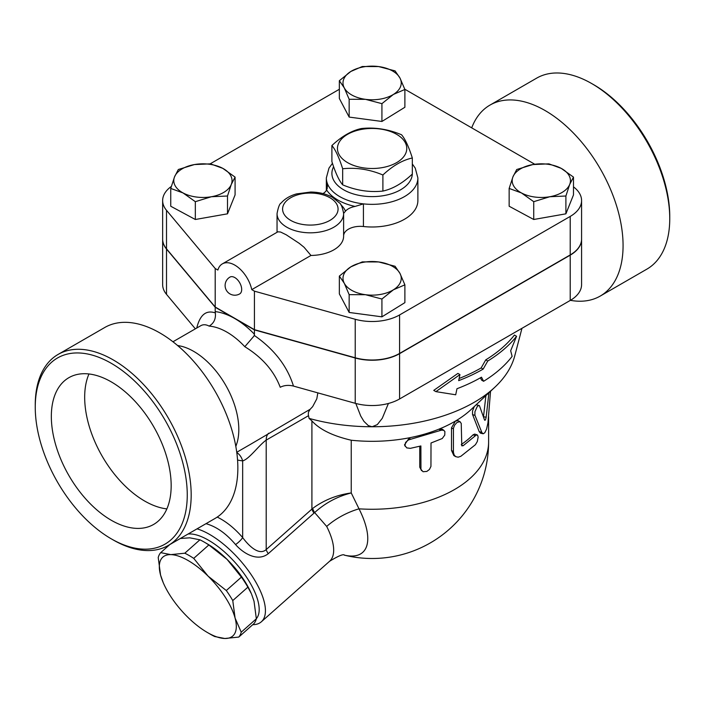 <?xml version="1.0" encoding="UTF-8"?>
<svg xmlns="http://www.w3.org/2000/svg" width="705" height="705" viewBox="0 0 705 705"><rect width="100%" height="100%" fill="white"/><g stroke="black" fill="none" stroke-linecap="round" stroke-linejoin="round"><path stroke-width="1.06" d="M331.896 145.547L331.896 161.63C335.483 172.91 339.079 180.647 342.674 184.851C356.078 190.465 369.482 192.535 382.894 191.073C392.703 188.949 402.52 183.282 412.328 174.073L412.328 157.99C402.52 160.114 392.703 165.781 382.894 174.99C369.482 169.367 356.078 167.297 342.674 168.768C339.079 157.479 335.483 149.742 331.896 145.547C341.705 136.338 351.522 130.672 361.339 128.548C374.743 127.076 388.147 129.156 401.559 134.77C405.146 138.964 408.741 146.71 412.328 157.99M396.633 134.329A34.668 20.022 0 0 0 338.62 143.3A34.668 20.022 0 0 0 381.088 167.816A34.668 20.022 0 0 0 396.633 134.329M342.674 184.851L342.674 168.768M382.894 191.073L382.894 174.99M111.249 520.246A84.741 48.927 60 0 1 55.898 445.578A84.741 48.927 60 0 1 68.878 377.677A84.741 48.927 60 0 1 153.619 426.595A84.741 48.927 60 0 1 153.619 524.441A84.741 48.927 60 0 1 111.249 520.246M88.971 373.967A84.741 48.927 -120 0 0 144.596 500.999A84.741 48.927 -120 0 0 166.874 508.904M471.707 127.852A110.262 63.661 60 0 1 489.984 105.089L536.655 78.14A110.262 63.661 60 0 1 591.786 83.604L591.786 83.604A110.262 63.661 60 0 1 669.75 218.638A110.262 63.661 60 0 1 646.917 269.116L600.237 296.065A110.262 63.661 60 0 1 570.415 300.339M593.751 84.732L591.786 83.604L593.751 84.732A107.486 62.058 -120 0 1 669.75 216.373L669.75 218.638M489.984 105.089A110.262 63.661 60 0 1 545.106 110.553A110.262 63.661 60 0 1 617.139 207.711A110.262 63.661 60 0 1 600.237 296.065M111.249 363.295A107.486 62.058 60 0 1 187.257 494.936A107.486 62.058 60 0 1 111.249 538.823A107.486 62.058 60 0 1 35.25 407.182A107.486 62.058 60 0 1 111.249 363.295M111.249 538.823L113.214 539.951A110.262 63.661 -120 0 0 168.345 545.414A110.262 63.661 -120 0 0 185.248 457.06A110.262 63.661 -120 0 0 113.214 359.902A110.262 63.661 -120 0 0 58.083 354.439A110.262 63.661 -120 0 0 35.25 404.917L35.25 407.182M58.083 354.439L104.763 327.49A110.262 63.661 60 0 1 159.894 332.954A110.262 63.661 60 0 1 231.919 430.112A110.262 63.661 60 0 1 215.016 518.466L168.345 545.414M177.493 345.441L181.819 346.358A63.794 36.836 60 0 1 193.69 351.372A63.794 36.836 60 0 1 237.215 442.299L235.84 446.503M232.765 600.572L235.082 618.073A52.699 21.511 -131.6 0 0 208.098 576.144L226.296 590.526A57.554 23.494 48.4 0 1 232.765 600.572L247.878 587.168A57.554 23.494 -131.6 0 0 241.41 577.122L227.045 559.347A52.699 21.511 48.4 0 1 251.35 593.636L247.878 587.168M238.766 637.073L224.807 638.492A52.699 21.511 -131.6 0 0 235.082 618.073L241.233 632.173A57.554 23.494 48.4 0 1 238.766 637.073L253.888 623.669A57.554 23.494 -131.6 0 0 256.347 618.77L254.029 601.277L251.632 594.306M170.83 554.624L184.798 553.205A57.554 23.494 48.4 0 1 193.725 558.369L208.098 576.144A52.699 21.511 -131.6 0 0 170.83 554.624A52.699 21.511 -131.6 0 0 160.555 575.042L158.228 557.549A57.554 23.494 48.4 0 1 160.696 552.649L170.83 554.624M214.664 636.518A57.554 23.494 48.4 0 1 210.266 634.174L207.464 632.552A52.699 21.511 -131.6 0 0 224.807 638.492L214.664 636.518M163.234 582.674L160.555 575.042A52.699 21.511 -131.6 0 0 163.234 582.674A52.699 21.511 -131.6 0 0 187.539 616.972A52.699 21.511 -131.6 0 0 207.464 632.552M204.318 542.145L207.12 543.766A52.699 21.511 48.4 0 1 227.045 559.347L208.847 544.956A57.554 23.494 -131.6 0 0 204.318 542.145A57.554 23.494 -131.6 0 0 199.912 539.801L189.777 537.827L180.33 538.488M169.826 544.56L160.696 552.649M208.847 544.956L193.725 558.369M199.912 539.801L184.798 553.205M241.41 577.122L226.296 590.526M256.347 618.77L241.233 632.173M549.812 196.73L533.729 201.683L521.436 192.932A29.125 16.814 0 0 0 549.812 196.73A29.125 16.814 0 0 0 569.693 184.437L565.895 196.016L549.812 196.73M509.151 188.438L512.94 176.849A29.125 16.814 0 0 0 521.436 192.932L509.151 188.438L509.151 206.239L533.729 219.493L533.729 201.683M516.73 169.517L532.813 164.565A29.125 16.814 0 0 0 512.94 176.849L516.73 169.517M561.189 168.354L573.482 177.105L569.693 184.437A29.125 16.814 0 0 0 561.189 168.354A29.125 16.814 0 0 0 532.813 164.565L548.895 163.851L561.189 168.354M344.26 283.234L339.352 276.078L350.826 266.86A29.125 16.814 0 0 0 344.26 283.234A29.125 16.814 0 0 0 365.543 294.716L349.16 294.646L344.26 283.234M362.3 261.881L378.682 261.952A29.125 16.814 0 0 0 350.826 266.86L362.3 261.881M395.064 266.261L399.973 273.425A29.125 16.814 0 0 0 378.682 261.952L395.064 266.261M393.399 289.808L381.925 299.026L365.543 294.716A29.125 16.814 0 0 0 393.399 289.808A29.125 16.814 0 0 0 399.973 273.425L404.881 284.838L393.399 289.808M194.413 164.565L210.495 163.851L222.789 168.354A29.125 16.814 0 0 0 194.413 164.565A29.125 16.814 0 0 0 174.54 176.849L178.33 169.517L194.413 164.565M235.082 177.105L231.284 184.437A29.125 16.814 0 0 0 222.789 168.354L235.082 177.105L235.082 194.906L227.495 213.826L227.495 196.016L211.412 196.73A29.125 16.814 0 0 0 231.284 184.437L227.495 196.016M183.036 192.932L170.742 188.438L174.54 176.849A29.125 16.814 0 0 0 183.036 192.932A29.125 16.814 0 0 0 211.412 196.73L195.329 201.683L183.036 192.932M565.895 196.016L565.895 213.826L573.482 194.906L573.482 177.105M565.895 213.826L533.729 219.493M404.881 284.838L404.881 302.639L381.925 316.836L381.925 299.026M381.925 316.836L349.16 312.456L349.16 294.646M349.16 312.456L339.352 293.879L339.352 276.078M227.495 213.826L195.329 219.493L170.742 206.239L170.742 188.438M195.329 219.493L195.329 201.683M234.818 277.576A9.711 5.605 60 0 1 241.163 286.133A9.711 5.605 60 0 1 239.674 293.914A9.711 9.711 0 0 1 226.411 290.354A9.711 9.711 0 0 1 229.962 277.091A9.711 5.605 60 0 1 234.818 277.576M277.867 231.822L280.581 232.024L286.204 234.774L299.22 243.331L304.049 247.252L310.967 255.457L251.773 289.632A24.966 14.417 60 0 0 222.339 263.882A24.966 14.417 60 0 0 217.863 270.05L215.201 268.517L166.512 210.328A38.837 22.419 180 0 1 162.643 200.572A38.837 22.419 180 0 1 171.315 186.455M399.973 78.052L404.881 89.465L393.399 94.435A29.125 16.814 0 0 0 399.973 78.052A29.125 16.814 0 0 0 378.682 66.578L395.064 70.888L399.973 78.052M381.925 103.653L365.543 99.343A29.125 16.814 0 0 0 393.399 94.435L381.925 103.653L381.925 121.463L349.16 117.083L349.16 99.273L344.26 87.861A29.125 16.814 0 0 0 365.543 99.343L349.16 99.273M350.826 71.478L362.3 66.508L378.682 66.578A29.125 16.814 0 0 0 350.826 71.478A29.125 16.814 0 0 0 344.26 87.861L339.352 80.705L350.826 71.478M349.16 117.083L339.352 98.506L339.352 80.705M381.925 121.463L404.881 107.266L404.881 89.465M277.047 232.298L277.047 213.597A33.285 19.22 0 0 0 310.332 232.817A33.285 19.22 0 0 0 343.617 213.597A33.285 19.22 0 0 0 343.617 213.403L345.459 211.165A36.061 20.815 0 0 0 340.815 204.741M343.617 236.052A33.285 19.22 180 0 1 343.617 236.245A33.285 19.22 180 0 1 310.967 255.457M323.005 193.593A16.647 9.606 0 0 0 326.662 190.024A48.539 28.024 0 0 0 355.082 206.433A16.647 9.606 0 0 0 345.459 211.165M332.46 163.331L328.979 168.107L326.344 177.924A45.763 26.42 0 0 0 327.182 182.947L327.481 185.961L326.662 190.024M355.082 206.433L363.419 203.868A45.763 26.42 0 0 0 417.88 177.924L415.254 168.134L412.328 163.974M417.88 177.924L417.88 200.572A45.763 26.42 180 0 1 363.419 226.517A16.647 9.606 0 0 0 343.617 235.778M293.474 386.076C287.287 366.203 274.271 349.354 254.435 335.527L244.811 346.701C262.225 357.409 274.033 370.936 280.229 387.265C284.185 385.265 288.601 384.868 293.474 386.076L355.223 403.304A38.837 22.419 0 0 0 399.576 398.968L570.213 300.453A38.837 22.419 0 0 0 581.581 284.6L581.581 239.303A38.837 22.419 180 0 1 570.213 255.157L399.576 353.672A38.837 22.419 180 0 1 355.223 358.008L254.435 329.896L215.201 307.248L166.512 249.059A38.837 22.419 180 0 1 162.643 239.303A38.837 22.419 180 0 1 162.643 239.189M162.643 200.572L162.643 239.074A38.837 22.419 0 0 0 166.512 248.83L215.201 307.019L254.435 329.667L355.223 357.779A38.837 22.419 0 0 0 399.576 353.443L570.213 254.928A38.837 22.419 0 0 0 581.581 239.074L581.581 200.572A38.837 22.419 180 0 1 570.213 216.426L399.576 314.941A38.837 22.419 180 0 1 355.223 319.277L254.435 291.165L251.773 289.632M404.785 89.218L534.76 164.256M573.482 186.869A38.837 22.419 180 0 1 581.581 200.572M254.435 329.667L254.435 291.165M215.201 307.019L215.201 268.517M210.196 163.833L339.352 89.271M512.121 356.369L510.667 350.746L516.562 336.285A158.81 91.685 180 0 1 487.754 361.031L483.163 369.094A157.048 90.672 180 0 1 458.673 380.638L459.942 374.575L435.893 391.627L455.703 394.782L456.972 388.719A154.703 89.315 0 0 0 481.506 377.193L483.604 381.282A152.941 88.301 0 0 0 512.121 356.369M459.942 374.575L457.898 373.394L433.742 390.385L435.893 391.627M483.163 369.094L481.154 367.939L485.745 359.867A155.972 90.046 0 0 0 514.421 335.051L516.562 336.285M459.122 378.488A154.21 89.033 0 0 0 481.154 367.939M487.754 361.031L485.745 359.867M483.604 381.282L481.594 380.118L480.422 377.818M488.917 392.8L486.159 417.228C485.657 419.836 485.119 420.77 484.555 420.021L479.426 405.675L478.413 405.587L477.144 406.723L474.923 411.738L474.914 415.219L481.947 432.711L483.225 433.769L484.811 432.738L486.582 429.063L487.948 422.885L490.539 391.275M476.148 404.785L479.109 405.498M483.004 433.742L480.466 433.161L479.224 431.663L472.526 414.408L472.535 410.927L474.324 406.494M483.507 416.708L485.904 395.62M410.31 448.354L406.741 447.887L404.961 445.525L405.622 442.414L408.406 439.946L441.365 430.182L443.639 430.288L444.89 431.548L444.776 435.064L442.238 438.528L431.011 442.996L430.949 466.402L429.442 469.459L426.833 471.425L423.035 471.715L420.947 469.327L420.885 445.957L410.31 448.354M405.252 446.362L404.494 444.855L409.42 437.779A116.501 67.257 180 0 1 351.24 440.228C332.813 435.954 319.7 429.521 311.91 420.911L311.91 509.036A8.319 3.393 -131.6 0 0 313.998 513.125L314.642 512.579C325.19 503.009 337.387 496.461 351.24 492.945C336.779 494.945 323.93 500.101 312.694 508.411A8.319 3.472 -129.1 0 0 314.642 512.579L326.688 526.432A61.027 24.913 48.4 0 1 329.587 561.268C338.418 555.884 343.379 553.83 344.472 555.126M421.564 470.676L419.748 467.142L419.748 446.247M455.712 456.655L458.153 457.184L460.832 456.302L475.417 444.714L477.303 441.533L478.14 437.162L477.646 435.214L476.324 434.976L463.185 445.701L461.793 445.86L461.229 423.326L459.739 421.625L456.937 422.506L454.513 425.274L453.43 428.376L453.412 452.213L454.135 454.972L455.712 456.655L453.835 455.553L451.508 450.46L451.508 427.812L455.474 421.044A116.501 67.257 180 0 1 439.012 429.125L442.423 429.274L444.132 430.579M440.607 430.429L439.012 429.125A116.501 67.257 180 0 1 409.42 437.779L410.31 439.294M521.964 328.301L514.729 355.937A144.234 83.278 180 0 1 494.98 387.098L471.354 409.288A116.501 67.257 180 0 1 455.474 421.044L458.109 420.691L460.189 421.784M461.326 444.485A116.501 67.257 0 0 0 473.02 434.853L474.712 434.095L477.17 434.862M344.251 555.117A76.325 31.161 -131.6 0 0 359.012 508.834L351.24 492.945L351.24 440.228M254.17 335.351L254.435 334.24A74.889 43.243 -120 0 0 234.818 318.572A74.889 43.243 -120 0 0 215.201 311.592L215.333 312.923C215.959 318.88 213.897 323.278 209.138 326.107A63.794 36.836 60 0 1 226.975 332.161A63.794 36.836 60 0 1 244.811 346.701M172.954 341.766L200.828 325.675C203.243 324.309 206.01 324.45 209.138 326.107M254.435 329.896L254.435 334.24M317.832 392.87L316.809 398.818L312.65 406.644L310.174 409.252L250.372 444.406M215.201 307.248L215.201 311.592M388.42 403.463L382.269 418.312L377.316 424.604L372.117 426.754L368.301 425.6L363.939 421.361L360.74 416.056L355.805 403.463M310.174 409.252L308.464 412.108L308.296 414.514L309.072 418.382L311.91 420.911M494.98 387.098A144.234 83.278 180 0 1 372.117 426.754A144.234 83.278 180 0 1 309.072 418.382M312.694 508.411L266.199 549.565C258.991 556.095 248.451 545.476 242.661 537.562C234.615 528.274 226.138 521.444 217.228 517.082M488.609 416.664L488.609 442A116.501 67.257 180 0 1 359.012 508.834A44.38 21.925 -26.8 0 0 326.688 526.432M205.983 523.683C216.329 526.547 226.182 533.509 235.558 544.568C243.066 553.169 257.519 562.29 268.288 553.654A8.319 3.393 48.4 0 1 266.199 549.565L266.199 440.105L308.482 415.694M237.559 460.021A80.441 46.442 -120 0 0 242.661 460.876A16.647 12.531 95.9 0 0 236.792 452.566M235.558 544.568A8.319 2.115 139.3 0 0 242.661 537.562L242.661 460.876C249.156 459.175 258.867 445.26 266.199 440.105A16.647 9.606 60 0 1 268.631 433.231M252.725 624.701A61.027 24.913 -131.6 0 0 261.335 621.801A61.027 24.913 -131.6 0 0 250.213 573.253A61.027 24.913 -131.6 0 0 197.039 528.847M188.068 534.029A55.475 22.648 48.4 0 1 239.682 567.877A55.475 22.648 48.4 0 1 256.347 618.69M162.643 239.303L162.643 284.6A38.837 22.419 0 0 0 166.512 294.355L195.364 328.83M327.182 188.658L327.182 182.947A45.763 26.42 0 0 0 363.419 203.868L363.419 226.517M290.716 220.392A27.742 16.012 180 0 1 299.581 194.307A27.742 16.012 180 0 1 338.065 208.9A27.742 16.012 180 0 1 321.075 223.829A27.742 16.012 180 0 1 290.716 220.392M412.319 174.082A40.22 23.221 180 0 1 386.948 194.977A40.22 23.221 180 0 1 343.67 189.812A40.22 23.221 180 0 1 332.628 177.81A40.22 23.221 180 0 1 333.615 166.688M570.213 254.928L570.213 216.426M399.576 353.443L399.576 314.941M355.223 357.779L355.223 319.277M166.512 248.83L166.512 210.328M472.606 414.602L474.994 415.412M479.224 431.663L481.771 432.288M483.524 416.761L486.159 417.228M419.748 467.142L420.885 468.605M451.508 427.812L453.394 428.984M451.508 450.46L453.394 451.632M473.02 434.853L475.417 435.655M461.334 444.793L463.185 445.701M215.333 312.923L215.201 312.879C206.107 309.821 199.956 314.879 196.748 328.036M355.223 358.008L355.223 403.304M268.288 553.654L313.998 513.125M166.512 249.059L166.512 294.355M399.576 353.672L399.576 398.968M570.213 255.157L570.213 300.453M277.893 231.804L222.339 263.882M343.617 236.245L343.617 213.333C342.348 207.094 340.973 203.639 339.484 202.978L332.522 197.356C326.23 193.901 318.951 192.121 310.667 192.033L296.479 193.919C289.94 195.77 284.82 198.81 281.128 203.04C279.629 203.666 278.263 207.182 277.047 213.597M326.344 190.526L326.344 177.924M344.216 555.108A116.501 116.501 0 0 0 488.609 442M236.757 452.266L250.39 444.397M329.587 561.268L261.335 621.801"/></g></svg>
